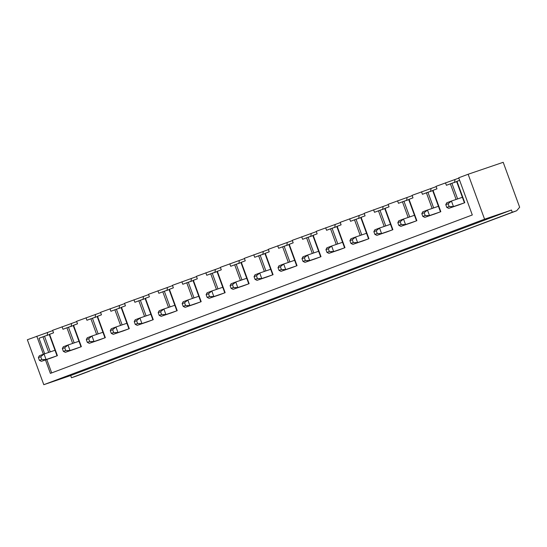 <?xml version="1.0" encoding="UTF-8"?>
<svg xmlns="http://www.w3.org/2000/svg" width="547" height="547" viewBox="0 0 547 547"><rect width="100%" height="100%" fill="white"/><g stroke="black" fill="none" stroke-linecap="round" stroke-linejoin="round"><path stroke-width="0.82" d="M46.078 359.55L56.457 356.015L41.36 361.321L51.739 357.786L41.36 361.321L46.078 359.55L41.763 359.502L40.745 356.726L38.386 357.608L39.405 360.384L41.763 359.502L39.405 360.384L41.36 361.321L39.405 360.384L38.386 357.608L39.329 355.769L44.047 353.998L46.078 359.55L44.047 353.998L55.008 350.265L44.047 353.998L40.745 356.726L41.763 359.502L46.078 359.55M39.329 355.769L38.386 357.608L40.745 356.726L44.047 353.998L39.329 355.769M70.043 350.552L80.416 347.017L65.325 352.323L75.698 348.788L65.325 352.323L70.043 350.552L65.729 350.504L64.71 347.728L62.351 348.61L63.37 351.386L65.729 350.504L63.37 351.386L65.325 352.323L63.37 351.386L62.351 348.61L63.295 346.771L68.013 345L70.043 350.552L68.013 345L78.973 341.266L68.013 345L64.71 347.728L65.729 350.504L70.043 350.552M63.295 346.771L62.351 348.61L64.71 347.728L68.013 345L63.295 346.771M94.009 341.554L104.381 338.019L89.291 343.325L99.663 339.79L89.291 343.325L94.009 341.554L89.687 341.506L88.676 338.73L86.317 339.619L87.329 342.388L89.687 341.506L87.329 342.388L89.291 343.325L87.329 342.388L86.317 339.619L87.26 337.772L91.978 336.002L94.009 341.554L91.978 336.002L102.939 332.268L91.978 336.002L88.676 338.73L89.687 341.506L94.009 341.554M87.26 337.772L86.317 339.619L88.676 338.73L91.978 336.002L87.26 337.772M117.974 332.555L128.347 329.02L113.256 334.326L123.629 330.791L113.256 334.326L117.974 332.555L113.653 332.508L112.641 329.732L110.282 330.62L111.294 333.39L113.653 332.508L111.294 333.39L113.256 334.326L111.294 333.39L110.282 330.62L111.226 328.774L115.943 327.003L117.974 332.555L115.943 327.003L126.897 323.27L115.943 327.003L112.641 329.732L113.653 332.508L117.974 332.555M111.226 328.774L110.282 330.62L112.641 329.732L115.943 327.003L111.226 328.774M141.933 323.557L152.312 320.022L137.215 325.328L147.594 321.793L137.215 325.328L141.933 323.557L137.618 323.509L136.606 320.733L134.247 321.622L135.259 324.392L137.618 323.509L135.259 324.392L137.215 325.328L135.259 324.392L134.247 321.622L135.184 319.776L139.902 318.005L141.933 323.557L139.902 318.005L150.863 314.272L139.902 318.005L136.606 320.733L137.618 323.509L141.933 323.557M135.184 319.776L134.247 321.622L136.606 320.733L139.902 318.005L135.184 319.776M165.898 314.559L176.271 311.024L161.18 316.33L171.553 312.795L161.18 316.33L165.898 314.559L161.584 314.511L160.565 311.735L158.206 312.624L159.225 315.393L161.584 314.511L159.225 315.393L161.18 316.33L159.225 315.393L158.206 312.624L159.15 310.778L163.868 309.007L165.898 314.559L163.868 309.007L174.828 305.274L163.868 309.007L160.565 311.735L161.584 314.511L165.898 314.559M159.15 310.778L158.206 312.624L160.565 311.735L163.868 309.007L159.15 310.778M189.864 305.561L200.236 302.026L185.146 307.332L195.518 303.797L185.146 307.332L189.864 305.561L185.549 305.513L184.53 302.737L182.172 303.626L183.19 306.395L185.549 305.513L183.19 306.395L185.146 307.332L183.19 306.395L182.172 303.626L183.115 301.78L187.833 300.009L189.864 305.561L187.833 300.009L198.793 296.276L187.833 300.009L184.53 302.737L185.549 305.513L189.864 305.561M183.115 301.78L182.172 303.626L184.53 302.737L187.833 300.009L183.115 301.78M213.829 296.563L224.202 293.028L209.111 298.334L219.484 294.799L209.111 298.334L213.829 296.563L209.508 296.515L208.496 293.739L206.137 294.628L207.149 297.397L209.508 296.515L207.149 297.397L209.111 298.334L207.149 297.397L206.137 294.628L207.081 292.782L211.798 291.011L213.829 296.563L211.798 291.011L222.752 287.278L211.798 291.011L208.496 293.739L209.508 296.515L213.829 296.563M207.081 292.782L206.137 294.628L208.496 293.739L211.798 291.011L207.081 292.782M237.788 287.565L248.167 284.03L233.077 289.336L243.449 285.801L233.077 289.336L237.788 287.565L233.473 287.517L232.461 284.741L230.102 285.63L231.114 288.399L233.473 287.517L231.114 288.399L233.077 289.336L231.114 288.399L230.102 285.63L231.046 283.79L235.764 282.013L237.788 287.565L235.764 282.013L246.718 278.279L235.764 282.013L232.461 284.741L233.473 287.517L237.788 287.565M231.046 283.79L230.102 285.63L232.461 284.741L235.764 282.013L231.046 283.79M261.753 278.567L272.132 275.032L257.035 280.337L267.415 276.803L257.035 280.337L261.753 278.567L257.439 278.519L256.42 275.743L254.061 276.632L255.08 279.408L257.439 278.519L255.08 279.408L257.035 280.337L255.08 279.408L254.061 276.632L255.005 274.792L259.722 273.021L261.753 278.567L259.722 273.021L270.683 269.281L259.722 273.021L256.42 275.743L257.439 278.519L261.753 278.567M255.005 274.792L254.061 276.632L256.42 275.743L259.722 273.021L255.005 274.792M285.719 269.568L296.091 266.033L281.001 271.339L291.373 267.804L281.001 271.339L285.719 269.568L281.404 269.521L280.385 266.745L278.026 267.633L279.045 270.409L281.404 269.521L279.045 270.409L281.001 271.339L279.045 270.409L278.026 267.633L278.97 265.794L283.688 264.023L285.719 269.568L283.688 264.023L294.648 260.283L283.688 264.023L280.385 266.745L281.404 269.521L285.719 269.568M278.97 265.794L278.026 267.633L280.385 266.745L283.688 264.023L278.97 265.794M309.684 260.57L320.057 257.035L304.966 262.341L315.339 258.806L304.966 262.341L309.684 260.57L305.363 260.522L304.351 257.746L301.992 258.635L303.004 261.411L305.363 260.522L303.004 261.411L304.966 262.341L303.004 261.411L301.992 258.635L302.935 256.796L307.653 255.025L309.684 260.57L307.653 255.025L318.614 251.285L307.653 255.025L304.351 257.746L305.363 260.522L309.684 260.57M302.935 256.796L301.992 258.635L304.351 257.746L307.653 255.025L302.935 256.796M333.649 251.572L344.022 248.037L328.932 253.343L339.304 249.808L328.932 253.343L333.649 251.572L329.328 251.524L328.316 248.748L325.957 249.637L326.969 252.413L329.328 251.524L326.969 252.413L328.932 253.343L326.969 252.413L325.957 249.637L326.901 247.798L331.619 246.027L333.649 251.572L331.619 246.027L342.572 242.287L331.619 246.027L328.316 248.748L329.328 251.524L333.649 251.572M326.901 247.798L325.957 249.637L328.316 248.748L331.619 246.027L326.901 247.798M357.608 242.574L367.987 239.039L352.89 244.345L363.27 240.81L352.89 244.345L357.608 242.574L353.294 242.526L352.275 239.75L349.923 240.639L350.935 243.415L353.294 242.526L350.935 243.415L352.89 244.345L350.935 243.415L349.923 240.639L350.859 238.8L355.577 237.029L357.608 242.574L355.577 237.029L366.538 233.289L355.577 237.029L352.275 239.75L353.294 242.526L357.608 242.574M350.859 238.8L349.923 240.639L352.275 239.75L355.577 237.029L350.859 238.8M381.574 233.576L391.946 230.041L376.856 235.347L387.228 231.812L376.856 235.347L381.574 233.576L377.259 233.528L376.24 230.752L373.881 231.641L374.9 234.417L377.259 233.528L374.9 234.417L376.856 235.347L374.9 234.417L373.881 231.641L374.825 229.802L379.543 228.031L381.574 233.576L379.543 228.031L390.503 224.291L379.543 228.031L376.24 230.752L377.259 233.528L381.574 233.576M374.825 229.802L373.881 231.641L376.24 230.752L379.543 228.031L374.825 229.802M405.539 224.578L415.911 221.043L400.821 226.349L411.194 222.814L400.821 226.349L405.539 224.578L401.224 224.53L400.206 221.754L397.847 222.643L398.866 225.419L401.224 224.53L398.866 225.419L400.821 226.349L398.866 225.419L397.847 222.643L398.79 220.803L403.508 219.032L405.539 224.578L403.508 219.032L414.469 215.292L403.508 219.032L400.206 221.754L401.224 224.53L405.539 224.578M398.79 220.803L397.847 222.643L400.206 221.754L403.508 219.032L398.79 220.803M429.504 215.58L439.877 212.045L424.787 217.35L435.159 213.815L424.787 217.35L429.504 215.58L425.183 215.532L424.171 212.756L421.812 213.645L422.824 216.421L425.183 215.532L422.824 216.421L424.787 217.35L422.824 216.421L421.812 213.645L422.756 211.805L427.474 210.034L429.504 215.58L427.474 210.034L438.427 206.294L427.474 210.034L424.171 212.756L425.183 215.532L429.504 215.58M422.756 211.805L421.812 213.645L424.171 212.756L427.474 210.034L422.756 211.805M453.463 206.581L463.842 203.046L448.752 208.352L459.124 204.817L448.752 208.352L453.463 206.581L449.149 206.534L448.137 203.764L445.778 204.646L446.79 207.422L449.149 206.534L446.79 207.422L448.752 208.352L446.79 207.422L445.778 204.646L446.721 202.807L451.432 201.036L453.463 206.581L451.432 201.036L462.393 197.296L451.432 201.036L448.137 203.764L449.149 206.534L453.463 206.581M446.721 202.807L445.778 204.646L448.137 203.764L451.432 201.036L446.721 202.807M497.018 218.137L516.662 210.759L497.018 218.137M519.65 207.245L516.662 210.759L512.279 212.25L511.466 210.034L484.58 219.197L468.136 174.254L503.206 162.302L519.65 207.245L503.206 162.302L468.136 174.254L458.701 177.796L468.136 174.254L484.58 219.197L43.794 384.698L484.58 219.197L511.466 210.034L70.679 375.536L511.466 210.034L512.279 212.25L71.493 377.758L516.662 210.759L519.65 207.245M473.052 227.135L454.988 233.918L473.052 227.135M449.087 236.133L431.022 242.916L449.087 236.133M425.122 245.131L407.057 251.914L425.122 245.131M401.163 254.129L383.091 260.912L401.163 254.129M377.198 263.121L359.126 269.91L377.198 263.121M353.232 272.119L335.167 278.908L353.232 272.119M329.267 281.117L311.202 287.907L329.267 281.117M305.301 290.115L287.237 296.905L305.301 290.115M281.343 299.113L263.271 305.903L281.343 299.113M257.377 308.111L239.312 314.894L257.377 308.111M233.412 317.11L215.347 323.892L233.412 317.11M209.446 326.108L191.382 332.891L209.446 326.108M185.488 335.106L167.416 341.889L185.488 335.106M161.522 344.104L143.451 350.887L161.522 344.104M137.557 353.102L119.492 359.885L137.557 353.102M113.591 362.1L95.527 368.883L113.591 362.1M89.626 371.098L75.876 376.261L89.626 371.098M57.038 355.81L49.223 334.449L49.579 334.299L57.401 355.659L50.796 358.135L57.401 355.659L49.579 334.299L53.544 332.808L49.223 334.449L57.038 355.81M49.907 334.381L44.505 336.22L50.235 351.892L44.505 336.22L49.907 334.381M27.35 339.755L52.738 330.6L27.35 339.755L43.794 384.698L70.679 375.536L71.493 377.758L75.876 376.261L71.493 377.758L70.679 375.536L43.794 384.698L27.35 339.755M52.628 330.313L76.696 321.602L52.628 330.313L53.544 332.808L52.628 330.313M76.594 321.315L100.662 312.604L76.594 321.315L77.51 323.81L73.544 325.301L81.359 346.661L74.754 349.136L81.359 346.661L73.544 325.301L77.51 323.81L76.594 321.315M100.559 312.316L124.627 303.606L100.559 312.316L101.469 314.812L97.51 316.303L105.325 337.663L98.72 340.138L105.325 337.663L97.51 316.303L101.469 314.812L100.559 312.316M124.518 303.318L148.593 294.607L124.518 303.318L125.434 305.814L121.475 307.305L129.29 328.665L122.685 331.147L129.29 328.665L121.475 307.305L125.434 305.814L124.518 303.318M148.483 294.32L172.551 285.609L148.483 294.32L149.399 296.816L145.434 298.306L153.256 319.667L146.651 322.149L153.256 319.667L145.434 298.306L149.399 296.816L148.483 294.32M172.449 285.322L196.517 276.611L172.449 285.322L173.365 287.818L169.399 289.308L177.214 310.669L170.616 313.151L177.214 310.669L169.399 289.308L173.365 287.818L172.449 285.322M196.414 276.324L220.482 267.613L196.414 276.324L197.323 278.82L193.364 280.31L201.18 301.671L194.575 304.153L201.18 301.671L193.364 280.31L197.323 278.82L196.414 276.324M220.379 267.326L244.447 258.615L220.379 267.326L221.289 269.821L217.33 271.312L225.145 292.672L218.54 295.154L225.145 292.672L217.33 271.312L221.289 269.821L220.379 267.326M244.338 258.328L268.413 249.617L244.338 258.328L245.254 260.823L241.289 262.314L249.111 283.674L242.506 286.156L249.111 283.674L241.289 262.314L245.254 260.823L244.338 258.328M268.303 249.329L292.372 240.618L268.303 249.329L269.22 251.825L265.254 253.316L273.069 274.676L266.471 277.158L273.069 274.676L265.254 253.316L269.22 251.825L268.303 249.329M292.269 240.331L316.337 231.62L292.269 240.331L293.178 242.827L289.219 244.318L297.035 265.678L290.43 268.16L297.035 265.678L289.219 244.318L293.178 242.827L292.269 240.331M316.234 231.333L340.302 222.622L316.234 231.333L317.144 233.829L313.185 235.319L321 256.68L314.395 259.162L321 256.68L313.185 235.319L317.144 233.829L316.234 231.333M340.193 222.335L364.268 213.624L340.193 222.335L341.109 224.831L337.15 226.321L344.966 247.682L338.361 250.164L344.966 247.682L337.15 226.321L341.109 224.831L340.193 222.335M364.158 213.337L388.226 204.633L364.158 213.337L365.075 215.833L361.109 217.323L368.931 238.683L362.326 241.165L368.931 238.683L361.109 217.323L365.075 215.833L364.158 213.337M388.124 204.339L412.192 195.635L388.124 204.339L389.04 206.834L385.074 208.325L392.89 229.685L386.285 232.167L392.89 229.685L385.074 208.325L389.04 206.834L388.124 204.339M412.089 195.341L436.157 186.636L412.089 195.341L412.999 197.836L409.04 199.327L416.855 220.687L410.25 223.169L416.855 220.687L409.04 199.327L412.999 197.836L412.089 195.341M436.055 186.342L458.824 178.124L436.055 186.342L436.964 188.838L433.005 190.329L440.82 211.689L434.215 214.171L440.82 211.689L433.005 190.329L436.964 188.838L436.055 186.342M50.386 373.389L45.463 359.919L50.386 373.389L472.307 214.971L50.386 373.389M43.384 354.251L36.786 336.214L43.384 354.251M458.701 177.796L472.307 214.971L458.701 177.796M459.63 180.332L456.964 181.33L464.786 202.691L458.181 205.173L464.786 202.691L456.964 181.33L459.63 180.332M456.089 199.45L450.366 183.813L446.4 185.296L445.484 182.801L446.4 185.296L451.89 183.259L457.627 198.923L451.89 183.259L457.299 181.413L450.366 183.813L456.089 199.45M432.123 208.448L426.4 192.811L422.434 194.294L421.525 191.799L422.434 194.294L427.925 192.257L433.662 207.922L427.925 192.257L433.333 190.411L426.4 192.811L432.123 208.448M408.158 217.446L402.435 201.809L398.469 203.293L397.56 200.797L398.469 203.293L403.959 201.255L409.696 216.92L403.959 201.255L409.368 199.409L402.435 201.809L408.158 217.446M384.192 226.444L378.469 210.807L374.51 212.291L373.594 209.795L374.51 212.291L380.001 210.253L385.731 225.918L380.001 210.253L385.403 208.407L378.469 210.807L384.192 226.444M360.227 235.442L354.504 219.805L350.545 221.289L349.629 218.793L350.545 221.289L356.035 219.251L361.765 234.916L356.035 219.251L361.444 217.405L354.504 219.805L360.227 235.442M336.268 244.441L330.545 228.803L326.58 230.287L325.663 227.791L326.58 230.287L332.07 228.249L337.807 243.914L332.07 228.249L337.478 226.403L330.545 228.803L336.268 244.441M312.303 253.439L306.58 237.801L302.614 239.285L301.705 236.789L302.614 239.285L308.105 237.248L313.841 252.912L308.105 237.248L313.513 235.401L306.58 237.801L312.303 253.439M288.337 262.437L282.614 246.8L278.655 248.283L277.739 245.788L278.655 248.283L284.146 246.246L289.876 261.91L284.146 246.246L289.548 244.4L282.614 246.8L288.337 262.437M264.372 271.435L258.649 255.791L254.69 257.281L253.774 254.786L254.69 257.281L260.181 255.244L265.91 270.909L260.181 255.244L265.582 253.398L258.649 255.791L264.372 271.435M240.413 280.433L234.69 264.789L230.725 266.28L229.808 263.784L230.725 266.28L236.215 264.235L241.952 279.907L236.215 264.235L241.624 262.396L234.69 264.789L240.413 280.433M216.448 289.431L210.725 273.787L206.759 275.278L205.85 272.782L206.759 275.278L212.25 273.233L217.986 288.905L212.25 273.233L217.658 271.394L210.725 273.787L216.448 289.431M192.482 298.43L186.759 282.785L182.794 284.276L181.884 281.78L182.794 284.276L188.284 282.231L194.021 297.903L188.284 282.231L193.693 280.392L186.759 282.785L192.482 298.43M168.517 307.428L162.794 291.783L158.835 293.274L157.919 290.778L158.835 293.274L164.326 291.23L170.055 306.901L164.326 291.23L169.727 289.39L162.794 291.783L168.517 307.428M144.552 316.426L138.829 300.782L134.87 302.272L133.953 299.777L134.87 302.272L140.36 300.228L146.09 315.899L140.36 300.228L145.769 298.388L138.829 300.782L144.552 316.426M120.593 325.424L114.87 309.78L110.904 311.27L109.988 308.775L110.904 311.27L116.395 309.226L122.131 324.897L116.395 309.226L121.803 307.387L114.87 309.78L120.593 325.424M96.628 334.415L90.905 318.778L86.939 320.268L86.029 317.773L86.939 320.268L92.429 318.224L98.166 333.896L92.429 318.224L97.838 316.385L90.905 318.778L96.628 334.415M72.662 343.413L66.939 327.776L62.98 329.267L62.064 326.771L62.98 329.267L68.471 327.222L74.201 342.894L68.471 327.222L73.872 325.383L66.939 327.776L72.662 343.413M48.697 352.412L42.974 336.774L39.015 338.265L44.69 353.779L39.015 338.265L44.505 336.22L42.974 336.774L48.697 352.412M46.775 359.475L51.691 372.904L46.775 359.475M47.199 335.475L47.596 332.528L47.199 335.475M81.004 346.812L73.182 325.451L73.544 325.301L73.182 325.451L81.004 346.812M71.158 326.477L71.561 323.53L71.158 326.477M104.969 337.814L97.147 316.453L97.51 316.303L97.147 316.453L104.969 337.814M95.123 317.479L95.527 314.532L95.123 317.479M128.928 328.822L121.113 307.455L121.475 307.305L121.113 307.455L128.928 328.822M119.089 308.481L119.492 305.534L119.089 308.481M152.893 319.824L145.078 298.457L145.434 298.306L145.078 298.457L152.893 319.824M143.054 299.482L143.451 296.536L143.054 299.482M176.859 310.826L169.044 289.459L169.399 289.308L169.044 289.459L176.859 310.826M167.013 290.484L167.416 287.537L167.013 290.484M200.824 301.828L193.002 280.461L193.364 280.31L193.002 280.461L200.824 301.828M190.978 281.486L191.382 278.539L190.978 281.486M224.783 292.83L216.968 271.462L217.33 271.312L216.968 271.462L224.783 292.83M214.944 272.488L215.347 269.541L214.944 272.488M248.748 283.831L240.933 262.464L241.289 262.314L240.933 262.464L248.748 283.831M238.909 263.49L239.306 260.543L238.909 263.49M272.714 274.833L264.898 253.466L265.254 253.316L264.898 253.466L272.714 274.833M262.868 254.492L263.271 251.545L262.868 254.492M296.679 265.835L288.857 244.475L289.219 244.318L288.857 244.475L296.679 265.835M286.833 245.494L287.237 242.547L286.833 245.494M320.645 256.837L312.822 235.477L313.185 235.319L312.822 235.477L320.645 256.837M310.799 236.495L311.202 233.555L310.799 236.495M344.603 247.839L336.788 226.479L337.15 226.321L336.788 226.479L344.603 247.839M334.764 227.497L335.167 224.557L334.764 227.497M368.569 238.841L360.753 217.48L361.109 217.323L360.753 217.48L368.569 238.841M358.729 218.499L359.126 215.559L358.729 218.499M392.534 229.843L384.719 208.482L385.074 208.325L384.719 208.482L392.534 229.843M382.688 209.501L383.091 206.561L382.688 209.501M416.499 220.844L408.677 199.484L409.04 199.327L408.677 199.484L416.499 220.844M406.653 200.503L407.057 197.563L406.653 200.503M440.458 211.846L432.643 190.486L433.005 190.329L432.643 190.486L440.458 211.846M430.619 191.505L431.022 188.565L430.619 191.505M464.424 202.848L456.608 181.488L456.964 181.33L456.608 181.488L464.424 202.848M454.584 182.507L454.981 179.566L454.584 182.507"/></g></svg>
